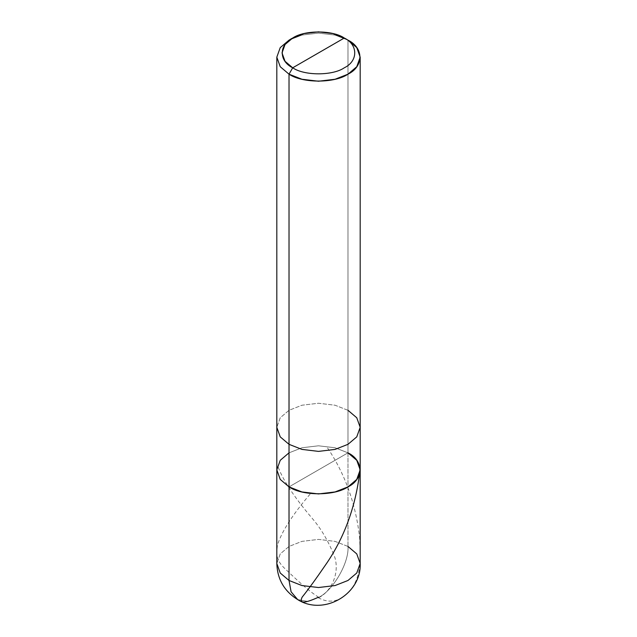 <?xml version="1.0" encoding="UTF-8"?>
<svg xmlns="http://www.w3.org/2000/svg" width="637" height="637" viewBox="0 0 637 637"><rect width="100%" height="100%" fill="white"/><g stroke="black" fill="none" stroke-linecap="round" stroke-linejoin="round"><path stroke-width="0.48" stroke-dasharray="3.19 2.39" d="M347.977 546.442L335.054 541.378L318.5 539.396L301.946 541.378L289.023 546.442L280.24 553.903L276.816 563.466L280.24 553.903L289.023 546.442L301.946 541.378L318.5 539.396L335.054 541.378L347.977 546.442L347.977 452.843L335.054 447.771L318.5 445.796L301.946 447.771L289.023 452.843L301.946 447.771L318.5 445.796L335.054 447.771L347.977 452.843L289.023 486.883L347.977 452.843L347.977 546.442C349.291 562.527 333.087 590.603 318.5 597.498L307.647 601.376L297.654 599.568L307.647 601.376L318.5 597.498C333.087 590.603 349.291 562.527 347.977 546.442L356.76 553.903L360.184 563.466M347.977 452.843L347.977 40.147L347.977 452.843L335.054 447.771L318.5 445.796L301.946 447.771L289.023 452.843L280.24 460.304L276.816 469.859L280.24 460.304L289.023 452.843L301.946 447.771L318.5 445.796L335.054 447.771L347.977 452.843L289.023 486.883L347.977 452.843L356.76 460.304L360.184 469.859M347.977 410.3L335.054 405.228L318.5 403.245L301.946 405.228L289.023 410.3L280.24 417.761L276.816 427.316L280.24 417.761L289.023 410.3L301.946 405.228L318.5 403.245L335.054 405.228L347.977 410.3L356.76 417.761L360.184 427.316M347.977 40.147L335.054 35.075L318.5 33.1L301.946 35.075L289.023 40.147L301.946 35.075L318.5 33.1L335.054 35.075L347.977 40.147M318.795 597.323C307.56 590.451 292.94 576.182 284.054 567.814C275.065 558.952 276.705 552.812 277.382 545.431C281.299 532.198 292.232 515.062 310.179 494.025M318.205 597.665C330.961 604.72 342.539 601.049 352.946 586.669C361.935 572.416 360.295 553.959 359.618 537.524C355.701 503.397 344.768 473.18 326.821 446.863M318.795 597.665C331.144 591.431 339.752 573.698 334.831 557.351C328.692 541.538 320.968 528.328 311.66 517.738C293.561 496.319 282.223 478.96 277.652 465.639"/><path stroke-width="0.96" d="M360.184 563.466L360.184 469.859L356.76 479.422L347.977 486.883L335.054 491.947L318.5 493.93L301.946 491.947L289.023 486.883L289.023 444.331L280.24 436.878L276.816 427.316L276.816 469.859L280.24 479.422L289.023 486.883L280.24 479.422L276.816 469.859L276.816 563.466L280.24 573.021L289.023 580.482L280.24 573.021L276.816 563.466C277.326 579.192 284.269 591.224 297.654 599.568C323.652 616.234 361.625 594.249 360.184 563.466L356.76 573.021L347.977 580.482L335.054 585.554L318.5 587.529L301.946 585.554L289.023 580.482L291.093 591.813L297.654 599.568L291.093 591.813L289.023 580.482L289.023 486.883L280.24 479.422L276.816 469.859L280.24 460.304L289.023 452.843L280.24 460.304L276.816 469.859L280.24 479.422L289.023 486.883L301.946 491.947L318.5 493.93L335.054 491.947L347.977 486.883L356.76 479.422L360.184 469.859L356.76 460.304L347.977 452.843C363.878 460.503 363.878 479.223 347.977 486.883C334.712 496.064 302.288 496.064 289.023 486.883L289.023 580.482L301.946 585.554L318.5 587.529L335.054 585.554L347.977 580.482L356.76 573.021L360.184 563.466L356.76 553.903L347.977 546.442M292.709 67.801C278.791 61.096 278.791 44.717 292.709 38.021C304.319 29.987 332.681 29.987 344.291 38.021L292.709 67.801C304.319 75.835 332.681 75.835 344.291 67.801C358.209 61.096 358.209 44.717 344.291 38.021L347.977 40.147C363.878 47.807 363.878 66.527 347.977 74.179C334.712 83.359 302.288 83.359 289.023 74.179L301.946 79.251L318.5 81.233L335.054 79.251L347.977 74.179L356.76 66.726L360.184 57.163L356.76 47.608L347.977 40.147L344.291 38.021C358.209 44.717 358.209 61.096 344.291 67.801C332.681 75.835 304.319 75.835 292.709 67.801L344.291 38.021L332.984 33.586L318.5 31.85L304.016 33.586L292.709 38.021L285.026 44.542L282.024 52.911L285.026 61.271L292.709 67.801L289.023 74.179L292.709 67.801M276.816 57.163L280.24 66.726L289.023 74.179L289.023 444.331L289.023 74.179L280.24 66.726L276.816 57.163L280.24 47.608L289.023 40.147L280.24 47.608L276.816 57.163L276.816 427.316L280.24 436.878L289.023 444.331L301.946 449.404L318.5 451.386L335.054 449.404L347.977 444.331L356.76 436.878L360.184 427.316L356.76 436.878L347.977 444.331L335.054 449.404L318.5 451.386L301.946 449.404L289.023 444.331L289.023 486.883C302.288 496.064 334.712 496.064 347.977 486.883C363.878 479.223 363.878 460.503 347.977 452.843M360.184 469.859L360.184 427.316L356.76 417.761L347.977 410.3M318.205 597.323C304.223 603.669 298.88 603.597 302.169 597.124C308.308 589.456 316.032 578.818 325.34 565.218C343.439 539.276 354.777 509.289 359.348 475.25M360.184 427.316L360.184 57.163M347.977 40.147L344.291 38.021M289.023 40.147L292.709 38.021"/></g></svg>
